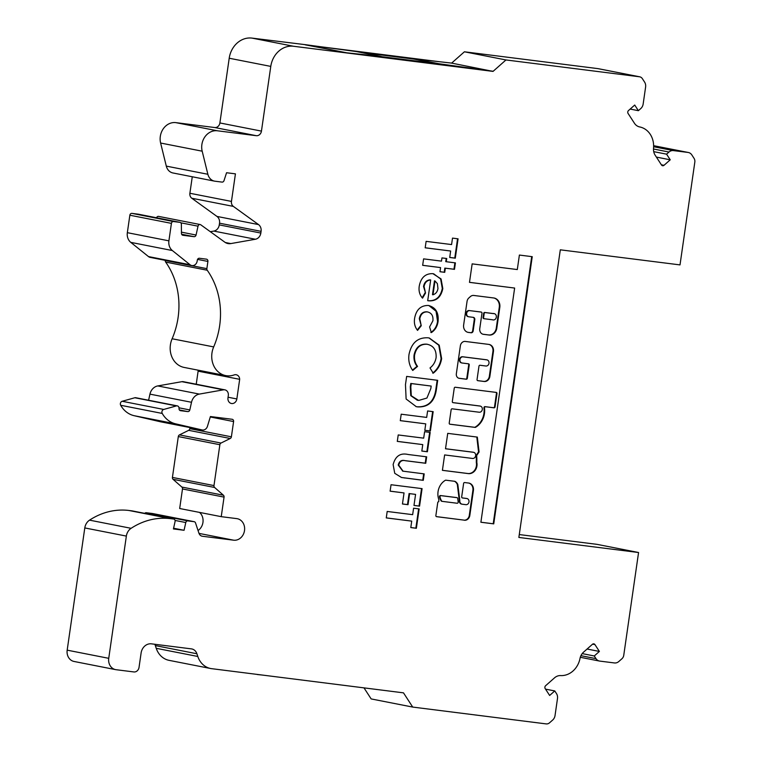 <?xml version="1.0" encoding="UTF-8"?>
<svg xmlns="http://www.w3.org/2000/svg" width="762" height="762" viewBox="0 0 762 762"><rect width="100%" height="100%" fill="white"/><g stroke="black" fill="none" stroke-linecap="round" stroke-linejoin="round"><path stroke-width="1.14" d="M457.133 503.244A1.038 0.895 101.1 0 0 458.172 502.015L457.733 498.491A1.038 0.895 101.1 0 0 456.99 497.662L441.036 495.652A1.038 0.895 101.1 0 0 440.017 496.986A12.573 10.82 101.1 0 0 441.646 500.977A1.038 0.895 101.1 0 0 442.236 501.367L457.133 503.244M473.412 490.471A6.782 5.829 101.1 0 0 468.935 483.089A6.782 5.829 101.1 0 0 468.163 482.994L464.639 482.556A1.038 0.895 101.1 0 0 463.61 483.47L461.686 496.824A1.038 0.895 101.1 0 0 462.42 497.957L466.801 498.51A3.115 2.677 -78.9 0 1 465.915 504.673L462.353 504.225A3.496 3.01 -78.9 0 1 462.115 504.187A3.496 3.01 -78.9 0 1 459.8 500.377L457.829 484.537A7.506 6.458 101.1 0 0 455.066 481.403A1.038 0.895 101.1 0 0 454.781 481.308L445.875 480.193A1.038 0.895 101.1 0 0 445.36 480.298A14.649 12.602 101.1 0 0 438.75 499.301A1.038 0.895 -78.9 0 1 438.798 499.843L438.769 501.701A1.038 0.895 101.1 0 0 437.74 502.615L435.874 515.531A1.038 0.895 101.1 0 0 436.616 516.674L463.696 520.084A5.439 4.677 101.1 0 0 464.134 520.198A5.439 4.677 101.1 0 0 469.754 515.864L473.392 490.604A6.782 5.829 101.1 0 0 473.412 490.471M463.877 520.141A5.439 4.677 101.1 0 0 469.24 515.769L472.878 490.499A6.782 5.829 101.1 0 0 472.897 490.366A6.782 5.829 101.1 0 0 468.668 483.041M442.408 470.306L468.154 473.545A8.677 7.468 101.1 0 0 476.412 465.858A8.677 7.468 101.1 0 0 476.288 462.353L476.812 462.448A52.883 45.491 101.1 0 0 476.669 455.533L479.079 451.99L477.326 437.093L447.732 433.359L445.513 448.77L473.469 452.295A3.115 2.677 -78.9 0 1 472.583 458.457L444.627 454.933L442.408 470.335L468.668 473.65A8.677 7.468 101.1 0 0 476.936 465.963A8.677 7.468 101.1 0 0 476.812 462.448M484.451 413.547A17.707 15.23 101.1 0 0 484.489 407.984A1.038 0.895 -78.9 0 1 485.527 406.746L494.014 407.813A1.038 0.895 101.1 0 0 495.052 406.898L496.976 393.544A1.038 0.895 101.1 0 0 496.233 392.411L455.285 387.248A1.038 0.895 101.1 0 0 454.247 388.163L452.323 401.517A1.038 0.895 101.1 0 0 453.066 402.66L480.127 406.07A3.115 2.677 -78.9 0 1 479.241 412.232L452.171 408.823A1.038 0.895 101.1 0 0 451.142 409.737L449.218 423.091A1.038 0.895 101.1 0 0 449.951 424.224L475.088 427.396A1.038 0.895 101.1 0 0 475.602 427.282A17.707 15.23 101.1 0 0 484.451 413.547M449.732 424.158L474.564 427.292A1.038 0.895 101.1 0 0 475.078 427.177A17.707 15.23 101.1 0 0 483.937 413.442A17.707 15.23 101.1 0 0 483.965 407.889A1.038 0.895 -78.9 0 1 485.003 406.641L493.5 407.718A1.038 0.895 101.1 0 0 494.528 406.803L496.453 393.449A1.038 0.895 101.1 0 0 495.948 392.373M492.195 319.735A3.191 2.743 101.1 0 0 492.738 319.85M492.557 319.783A3.191 2.743 101.1 0 0 496.338 317.125A3.191 2.743 101.1 0 0 493.452 313.62L485.223 312.582A1.038 0.895 101.1 0 0 484.194 313.496L483.603 317.611A1.038 0.895 101.1 0 0 484.337 318.745L492.557 319.783M489.004 363.264A3.115 2.677 -78.9 0 1 485.899 366.008L480.003 365.265A1.038 0.895 101.1 0 0 478.974 366.179L477.05 379.533A1.038 0.895 101.1 0 0 477.784 380.667L484.156 381.476A5.715 4.915 101.1 0 0 489.861 376.428L493.452 351.492A6.448 5.544 101.1 0 0 489.185 344.472A6.448 5.544 101.1 0 0 488.861 344.414L465.277 341.443A4.924 4.229 101.1 0 0 460.372 345.786L456.343 373.751A4.191 3.6 101.1 0 0 459.115 378.314A4.191 3.6 101.1 0 0 459.324 378.343L466.287 379.219A1.038 0.895 101.1 0 0 467.325 378.304L469.249 364.95A1.038 0.895 101.1 0 0 468.506 363.817L462.163 363.017A3.115 2.677 -78.9 0 1 463.058 356.854L486.785 359.845A3.115 2.677 -78.9 0 1 489.004 363.264M628.078 113.452A2.076 1.791 -78.9 0 1 628.498 110.547L634.717 105.042L638.375 110.681L640.794 108.547A6.753 5.801 101.1 0 0 643.157 104.042L645.604 87.039A6.753 5.801 101.1 0 0 644.604 82.106L642.376 78.667A5.191 4.467 101.1 0 0 639.718 76.81A5.191 4.467 101.1 0 0 639.451 76.771L505.968 59.95L493.033 71.399L293.541 46.263A22.841 19.65 101.1 0 0 270.777 66.399L261.452 131.112A5.191 4.467 -78.9 0 1 256.28 135.693L217.399 130.788A15.573 13.402 101.1 0 0 201.882 144.523A15.573 13.402 101.1 0 0 202.187 151.19L207.864 174.269A10.382 8.934 101.1 0 0 214.522 181.137A10.382 8.934 101.1 0 0 215.046 181.213L222.018 182.099A2.076 1.791 101.1 0 0 223.999 180.661L226.562 172.736L235.429 173.85L231.458 201.416A5.191 4.467 101.1 0 0 233.343 206.397L258.518 224.58A7.058 6.077 -78.9 0 1 261.08 231.343L260.833 233.058A7.058 6.077 -78.9 0 1 255.394 239.249L230.81 243.583A10.335 8.887 -78.9 0 1 227.952 243.564A10.335 8.887 -78.9 0 1 224.885 242.221L200.787 224.809A2.076 1.791 101.1 0 0 198.025 226.181L196.063 235.029A2.076 1.791 -78.9 0 1 194.034 236.677L182.956 235.287A2.076 1.791 -78.9 0 1 181.451 233.363L181.375 224.266A2.076 1.791 101.1 0 0 179.88 222.342L173.488 221.542A2.076 1.791 101.1 0 0 171.421 223.371L168.907 240.84A10.382 8.934 101.1 0 0 172.345 250.536L190.052 264.747A5.191 4.467 101.1 0 0 191.767 265.547A5.191 4.467 101.1 0 0 197.196 261.014L197.329 260.109A2.076 1.791 -78.9 0 1 199.396 258.27L206.426 259.156A2.076 1.791 -78.9 0 1 207.902 261.433L206.864 268.643A2.076 1.791 101.1 0 0 207.226 270.234A72.647 62.494 -78.9 0 1 213.684 346.91A20.774 17.869 101.1 0 0 211.969 352.977A20.774 17.869 101.1 0 0 225.714 375.599A20.774 17.869 101.1 0 0 234.153 374.923A5.115 4.401 -78.9 0 1 236.23 374.752A5.115 4.401 -78.9 0 1 239.678 379.324L236.849 398.955A5.191 4.467 -78.9 0 1 231.41 403.489A5.191 4.467 -78.9 0 1 227.981 397.831L228.314 395.497A5.191 4.467 101.1 0 0 224.885 389.849A5.191 4.467 101.1 0 0 223.447 389.83L199.349 394.087A10.382 8.934 101.1 0 0 191.51 402.288L189.814 409.937A2.076 1.791 -78.9 0 1 187.776 411.594L180.527 410.68A2.076 1.791 -78.9 0 1 179.041 408.537A2.6 2.229 101.1 0 0 176.393 405.917L163.735 409.442A2.6 2.229 101.1 0 0 162.239 413.442A25.956 22.327 101.1 0 0 175.679 423.853L202.082 429.949A5.191 4.467 101.1 0 0 202.206 429.968A5.191 4.467 101.1 0 0 207.445 426.32L210.407 416.538L232.115 419.271A2.076 1.791 -78.9 0 1 233.591 421.548L231.391 436.817A2.076 1.791 -78.9 0 1 230.248 438.483L221.009 443.055A2.076 1.791 101.1 0 0 219.866 444.722L213.979 485.575A2.076 1.791 101.1 0 0 214.608 487.47L223.428 495.224A2.076 1.791 -78.9 0 1 224.057 497.11L221.237 516.665L236.753 518.617A10.906 9.382 -78.9 0 1 237.296 518.712A10.906 9.382 -78.9 0 1 244.459 530.895A10.906 9.382 -78.9 0 1 233.648 540.191L202.416 536.258A5.191 4.467 -78.9 0 1 202.149 536.21A5.191 4.467 -78.9 0 1 198.939 533.2L195.51 522.903A2.076 1.791 101.1 0 0 194.12 521.684L187.823 520.884A2.076 1.791 101.1 0 0 185.785 522.542L184.071 530.285L173.431 528.942L175.079 521.494A2.076 1.791 101.1 0 0 173.631 519.036L170.383 518.627A73.333 63.084 101.1 0 0 131.102 528.314A10.382 8.934 101.1 0 0 126.359 536.086L108.737 658.32A10.382 8.934 101.1 0 0 115.605 669.627A10.382 8.934 101.1 0 0 116.129 669.712L133.864 671.941A5.191 4.467 101.1 0 0 139.036 667.369L141.103 653.005A10.382 8.934 -78.9 0 1 151.447 643.842L191.348 648.872A8.306 7.144 -78.9 0 1 191.767 648.938A8.306 7.144 -78.9 0 1 196.901 653.758L197.806 656.473A20.765 17.859 101.1 0 0 210.645 668.512A20.765 17.859 101.1 0 0 211.684 668.674L403.489 692.848L412.718 707.079L546.202 723.9A5.191 4.467 101.1 0 0 549.554 722.795L552.679 720.033A6.753 5.801 101.1 0 0 555.041 715.518L557.489 698.525A6.753 5.801 101.1 0 0 556.489 693.591L554.765 690.934L549.64 695.468L545.201 688.619A2.076 1.791 -78.9 0 1 545.621 685.714L554.517 677.847A10.382 8.934 -78.9 0 1 560.661 675.58A20.765 17.859 101.1 0 0 580.015 658.444A10.382 8.934 -78.9 0 1 583.549 652.158L592.445 644.281A2.076 1.791 -78.9 0 1 594.951 644.604L599.389 651.443L594.265 655.977L595.989 658.635A6.753 5.801 101.1 0 0 599.446 661.045A6.753 5.801 101.1 0 0 599.789 661.102L614.458 662.95A6.753 5.801 101.1 0 0 618.811 661.511L621.935 658.749A5.191 4.467 101.1 0 0 623.754 655.282L638.566 552.517L518.865 537.439L560.308 249.822L680.009 264.9L694.82 162.144A5.191 4.467 101.1 0 0 694.049 158.344L691.82 154.905A6.753 5.801 101.1 0 0 688.362 152.495A6.753 5.801 101.1 0 0 688.019 152.438L673.351 150.59A6.753 5.801 101.1 0 0 668.998 152.038L666.579 154.172L670.236 159.81L664.016 165.306A2.076 1.791 -78.9 0 1 661.511 164.992L655.158 155.2A10.382 8.934 -78.9 0 1 653.539 148.257A20.765 17.859 101.1 0 0 639.718 126.949A10.382 8.934 -78.9 0 1 634.432 123.244L628.078 113.452M305.2 44.653L356.283 51.559L381.219 56.455L346.758 52.807L305.2 44.653L251.974 38.1A22.841 19.65 101.1 0 0 229.21 58.236L219.885 122.949A5.191 4.467 -78.9 0 1 214.713 127.53L175.841 122.634A15.573 13.402 101.1 0 0 160.315 136.36A15.573 13.402 101.1 0 0 160.62 143.037L166.297 166.116A10.382 8.934 101.1 0 0 172.964 172.974L214.522 181.137M165.325 260.356L165.306 260.49A2.076 1.791 101.1 0 0 165.659 262.071A72.647 62.494 -78.9 0 1 172.117 338.757A20.774 17.869 101.1 0 0 170.412 344.824A20.774 17.869 101.1 0 0 184.147 367.436L225.714 375.599M177.298 405.879L135.741 397.716A2.6 2.229 101.1 0 0 134.826 397.754L122.177 401.279A2.6 2.229 101.1 0 0 120.682 405.279A25.956 22.327 101.1 0 0 134.112 415.69L160.525 421.786A5.191 4.467 101.1 0 0 160.649 421.815A5.191 4.467 101.1 0 0 160.772 421.834M408.146 454.495L426.663 456.829L425.729 463.286L405.536 460.743C402.012 459.829 399.745 461.305 398.726 465.153L403.06 471.173L424.205 473.888L423.272 480.336L401.507 477.498L394.745 473.316L393.135 464.591C395.392 456.047 400.393 452.685 408.146 454.495M427.606 410.956L433.168 411.661L430.378 431.016L424.815 430.32L425.739 423.863L400.279 420.653L401.212 414.204L426.672 417.414L427.606 410.956M441.627 358.626C440.617 364.769 437.826 369.627 433.235 373.19L430.016 367.96C433.283 365.436 435.312 361.998 436.093 357.673C436.55 350.12 433.568 345.653 427.149 344.262C420.443 343.9 416.252 347.51 414.585 355.092C414.109 359.416 415.09 363.179 417.557 366.398L412.737 370.456C409.423 365.836 408.184 360.493 409.013 354.416C411.47 342.824 417.824 337.29 428.063 337.814L429.282 338.004L439.217 345.186L441.627 358.626L441.103 358.521C440.103 364.674 437.302 369.522 432.711 373.085M427.739 344.357L426.625 344.157C419.919 343.795 415.738 347.405 414.071 354.987L414.585 355.092M428.739 300.819L427.701 300.666L430.682 279.949C427.044 280.264 424.834 282.464 424.053 286.569L425.52 293.037L422.529 298.161C419.567 294.856 418.49 290.77 419.291 285.893C420.986 277.501 425.51 273.425 432.883 273.653L441.065 278.949L442.808 288.56C441.036 297.19 436.35 301.276 428.739 300.819L427.701 300.638M469.716 310.629L481.251 312.087A1.038 0.895 -78.9 0 1 481.984 313.22L479.765 328.632A5.191 4.467 101.1 0 0 483.194 334.28A5.191 4.467 101.1 0 0 483.46 334.327L489.118 335.032A7.696 6.62 101.1 0 0 496.786 328.251L499.796 307.381A8.582 7.382 101.1 0 0 494.119 298.028A8.582 7.382 101.1 0 0 493.69 297.961L473.774 295.456A5.191 4.467 101.1 0 0 470.421 296.561L468.868 297.942A5.191 4.467 101.1 0 0 467.049 301.409L463.639 325.022A6.753 5.81 101.1 0 0 468.106 332.375A6.753 5.81 101.1 0 0 468.449 332.432L471.097 332.765A2.076 1.791 101.1 0 0 473.164 330.937L474.793 319.64A2.076 1.791 101.1 0 0 473.316 317.354L468.83 316.792A3.115 2.677 -78.9 0 1 469.716 310.629L480.727 311.982A1.038 0.895 -78.9 0 1 480.832 312.001M519.389 255.06L517.303 269.558L472.154 263.871L469.487 282.359L514.636 288.055L480.889 522.246L493.738 523.865L532.238 256.68L519.389 255.06M446.265 261.728L455.419 262.88L454.495 269.338L445.341 268.186L444.741 272.329L439.969 271.729L440.569 267.586L422.662 265.328L423.596 258.87L441.493 261.128L441.96 257.908L446.732 258.508L446.265 261.728L445.751 261.633L446.208 258.442M413.585 508.216L419.157 508.911L416.366 528.276L410.794 527.571L411.728 521.122L386.267 517.912L387.191 511.454L412.661 514.664L413.585 508.216M452.504 238.115L458.076 238.82L455.285 258.175L449.723 257.47L450.647 251.022L425.186 247.812L426.12 241.364L451.58 244.564L452.504 238.115M428.339 305.467C435.635 307.324 438.883 312.639 438.074 321.431C437.388 326.355 435.15 330.079 431.349 332.594L429.587 326.927L432.892 320.802C433.397 315.82 431.559 312.858 427.377 311.915C423.243 311.763 420.719 314.058 419.814 318.802L421.243 325.745L417.557 330.384C414.852 327.022 413.871 322.993 414.623 318.278C416.233 309.658 420.805 305.391 428.339 305.467L429.149 305.591M427.673 311.963L426.863 311.81C422.72 311.658 420.205 313.954 419.3 318.697L419.814 318.802M406.651 376.409L437.693 380.314L436.521 388.449C434.969 401.269 428.673 407.413 417.614 406.889L416.243 406.651L406.117 399.002L405.47 384.658L406.651 376.409M424.615 431.702L430.187 432.406L427.396 451.761L421.824 451.056L422.758 444.608L397.288 441.398L398.221 434.95L423.682 438.15L424.615 431.702M391.049 484.727L422.081 488.632L419.557 506.149L413.985 505.444L415.576 494.386L409.613 493.633L408.022 504.692L402.45 503.996L404.041 492.928L390.115 491.176L391.049 484.727M638.566 552.517L597.008 544.354L519.284 534.562M363.988 687.867L371.161 698.925L412.718 707.079M154.762 644.261A8.306 7.144 -78.9 0 1 155.334 645.595L156.239 648.31A20.765 17.859 101.1 0 0 169.078 660.349L210.645 668.512M132.283 510.911A2.076 1.791 101.1 0 0 132.074 510.873L128.826 510.464A73.333 63.084 101.1 0 0 89.535 520.151A10.382 8.934 101.1 0 0 84.792 527.933L67.18 650.157A10.382 8.934 101.1 0 0 74.047 661.464L115.605 669.627M152.762 513.569A2.076 1.791 101.1 0 0 152.562 513.521L146.256 512.731A2.076 1.791 101.1 0 0 144.732 513.359M199.539 512.407A10.906 9.382 -78.9 0 1 198.053 530.533M189.986 427.568L189.824 428.663A2.076 1.791 -78.9 0 1 188.681 430.33L179.451 434.902A2.076 1.791 101.1 0 0 178.308 436.569L172.422 477.422A2.076 1.791 101.1 0 0 173.05 479.308L181.861 487.061A2.076 1.791 -78.9 0 1 182.489 488.956L179.68 508.511L221.237 516.665M224.885 389.849L183.318 381.686A5.191 4.467 101.1 0 0 181.889 381.676L157.791 385.924A10.382 8.934 101.1 0 0 149.952 394.135L148.6 400.24M197.996 370.161A5.115 4.401 -78.9 0 1 198.11 371.161L196.234 384.219M138.522 214.227A2.076 1.791 101.1 0 0 138.313 214.189L131.931 213.379A2.076 1.791 101.1 0 0 129.854 215.217L127.34 232.677A10.382 8.934 101.1 0 0 130.788 242.373L148.495 256.584A5.191 4.467 101.1 0 0 150.209 257.394L191.767 265.547M200.168 224.542L158.61 216.389A2.076 1.791 101.1 0 0 156.543 217.761M192.272 176.765L189.89 193.262A5.191 4.467 101.1 0 0 191.786 198.234L216.951 216.418A7.058 6.077 -78.9 0 1 219.523 223.19L219.275 224.904A7.058 6.077 -78.9 0 1 213.836 231.086L210.331 231.705M439.083 61.674L322.078 46.93M598.408 68.713A5.191 4.467 101.1 0 0 598.151 68.656A5.191 4.467 101.1 0 0 597.894 68.618L464.41 51.797L451.618 63.113M438.855 63.722L493.033 71.399L451.495 63.084L413.918 58.826L438.855 63.722L493.062 71.247M360.007 52.292L413.88 59.084L437.331 63.684M346.758 52.807L305.171 44.806M380.781 56.398L346.739 52.959M413.918 58.826L358.521 51.997M395.297 691.81L403.489 692.848M255.68 674.218L257.185 674.408M257.175 674.513L262.299 675.056M594.265 655.977L582.197 653.606M599.389 651.443L587.083 649.034M554.765 690.934L545.525 689.124M184.071 530.285L173.584 528.228M239.678 379.324L198.11 371.161M505.968 59.95L464.41 51.797M638.375 110.681L630.164 109.071M670.236 159.81L656.387 157.086M438.836 63.875L381.2 56.607M666.579 154.172L653.72 151.648M418.633 508.845L415.852 528.171L416.366 528.276M415.852 528.171L410.804 527.533M386.267 517.874L411.728 521.122M454.895 262.823L453.971 269.234L454.495 269.338M453.971 269.234L445.341 268.186M444.817 268.081L444.227 272.234L444.741 272.329M444.227 272.234L439.969 271.691M422.662 265.29L440.569 267.586M457.552 238.754L454.771 258.07L455.285 258.175M454.771 258.07L449.723 257.442M425.186 247.774L450.647 251.022M461.858 362.95L461.648 362.912A3.115 2.677 -78.9 0 1 462.534 356.749L486.27 359.74A3.115 2.677 -78.9 0 1 486.575 359.797M458.857 378.247L465.772 379.124A1.038 0.895 101.1 0 0 466.801 378.209L468.725 364.855A1.038 0.895 101.1 0 0 468.22 363.779M477.555 380.609L483.641 381.371A5.715 4.915 101.1 0 0 489.337 376.333L492.938 351.387A6.448 5.544 101.1 0 0 488.928 344.424M480.889 522.218L493.214 523.77L531.714 256.613M493.214 523.77L493.738 523.865M469.497 282.331L514.636 288.055M468.525 316.735L468.316 316.687A3.115 2.677 -78.9 0 1 469.202 310.525M467.849 332.318A6.753 5.81 101.1 0 0 467.925 332.327L470.573 332.661A2.076 1.791 101.1 0 0 472.64 330.832L474.269 319.535A2.076 1.791 101.1 0 0 473.116 317.335M482.937 334.223L488.604 334.937A7.696 6.62 101.1 0 0 496.272 328.155L499.281 307.276A8.582 7.382 101.1 0 0 493.862 297.99M493.957 313.611A3.191 2.743 101.1 0 0 492.928 313.515L484.708 312.477A1.038 0.895 101.1 0 0 483.67 313.401L483.079 317.506A1.038 0.895 101.1 0 0 483.822 318.649L484.232 318.726M492.928 313.515L493.452 313.62M452.838 402.593L479.612 405.965A3.115 2.677 -78.9 0 1 479.917 406.022M445.522 448.732L472.945 452.19A3.115 2.677 -78.9 0 1 473.259 452.247M476.288 462.353A52.883 45.491 101.1 0 0 476.145 455.428L478.555 451.885L476.812 437.026M478.555 451.885L479.079 451.99M476.145 455.428L476.669 455.533M468.154 473.545L468.668 473.65M436.388 516.607L463.696 520.084M469.24 515.769L469.754 515.864M461.839 504.13A3.496 3.01 -78.9 0 1 461.591 504.092A3.496 3.01 -78.9 0 1 459.276 500.282L457.314 484.432A7.506 6.458 101.1 0 0 454.543 481.298A1.038 0.895 101.1 0 0 454.495 481.27M457.314 484.432L457.829 484.537M459.276 500.282L459.8 500.377M462.201 497.9L466.287 498.415A3.115 2.677 -78.9 0 1 466.592 498.472M472.878 490.499L473.392 490.604M456.571 497.576A1.038 0.895 101.1 0 0 456.476 497.557L440.512 495.548A1.038 0.895 101.1 0 0 439.493 496.891A12.573 10.82 101.1 0 0 441.131 500.882A1.038 0.895 101.1 0 0 441.712 501.263L442.131 501.348M424.053 286.569L423.539 286.464C424.32 282.369 426.53 280.159 430.159 279.845L430.682 279.949M423.539 286.464L425.52 293.037M425.005 292.941L422.177 297.771M433.635 273.777L440.617 278.959L442.293 288.455L442.808 288.56M442.293 288.455C440.522 297.094 435.826 301.18 428.225 300.723M434.988 280.959L434.473 280.854L432.483 294.684L432.997 294.789C435.778 293.875 437.436 291.779 437.959 288.484L437.388 283.645L434.988 280.959L432.997 294.789M428.882 305.543L436.055 311.229L437.55 321.326L438.074 321.431M437.55 321.326C436.874 326.25 434.635 329.975 430.835 332.489M427.425 311.906L426.863 311.81M419.3 318.697L421.243 325.745M420.729 325.641L417.252 330.003M427.492 344.31L426.625 344.157M414.071 354.987C413.585 359.312 414.576 363.083 417.033 366.293L417.557 366.398M417.033 366.293L412.518 370.103M429.025 337.957L438.769 345.205L441.103 358.521M437.159 380.257L435.997 388.344C434.454 401.164 428.149 407.308 417.1 406.784L417.614 406.889M417.1 406.784L415.995 406.603M410.775 383.457L411.299 383.562L410.813 386.934L411.29 395.764L418.652 400.45L426.93 398.04L430.835 388.534L431.187 386.067L410.775 383.457L410.289 386.829L410.766 395.659L417.385 400.231M431.187 386.067L411.299 383.562M432.645 411.594L429.863 430.921L430.378 431.016M429.863 430.921L424.815 430.282M400.288 420.624L425.739 423.863M429.654 432.34L426.872 451.656L427.396 451.761M426.872 451.656L421.824 451.028M397.297 441.36L422.758 444.608M426.139 456.762L425.215 463.182L425.729 463.286M425.215 463.182L405.022 460.639C401.498 459.724 399.221 461.2 398.212 465.049L398.726 465.153M398.212 465.049L402.774 471.116M423.682 473.821L422.758 480.231L423.272 480.336M422.758 480.231L401.26 477.45M421.557 488.566L419.033 506.044L419.557 506.149M419.033 506.044L413.995 505.416M409.613 493.633L415.576 494.386M409.089 493.528L407.499 504.596L408.022 504.692M407.499 504.596L402.45 503.958M390.125 491.138L404.041 492.928M483.965 407.889L484.489 407.984M217.399 130.788L175.841 122.634M213.684 346.91L172.117 338.757M163.735 409.442L122.177 401.279M595.989 658.635L580.93 655.682M594.951 644.604L592.626 644.147M197.806 656.473L156.239 648.31M196.901 653.758L155.334 645.595M108.737 658.32L67.18 650.157M126.359 536.086L84.792 527.933M131.102 528.314L89.535 520.151M170.383 518.627L128.826 510.464M173.631 519.036L132.074 510.873M185.785 522.542L175.079 520.436M187.823 520.884L146.256 512.731M194.12 521.684L152.562 513.521M202.416 536.258L201.892 536.153M233.648 540.191L199.006 533.39M224.057 497.11L182.489 488.956M223.428 495.224L181.861 487.061M214.608 487.47L173.05 479.308M213.979 485.575L172.422 477.422M219.866 444.722L178.308 436.569M221.009 443.055L179.451 434.902M230.248 438.483L188.681 430.33M231.391 436.817L189.824 428.663M233.591 421.548L210.274 416.976M202.082 429.949L160.525 421.786M175.679 423.853L134.112 415.69M162.239 413.442L120.682 405.279M176.393 405.917L134.826 397.754M187.776 411.594L179.375 409.946M189.814 409.937L179.013 407.822M191.51 402.288L149.952 394.135M199.349 394.087L157.791 385.924M223.447 389.83L181.889 381.676M236.849 398.955L228.067 397.231M207.226 270.234L165.659 262.071M206.864 268.643L165.306 260.49M207.902 261.433L197.549 259.404M190.052 264.747L148.495 256.584M172.345 250.536L130.788 242.373M168.907 240.84L127.34 232.677M171.421 223.371L129.854 215.217M173.488 221.542L131.931 213.379M179.88 222.342L138.313 214.189M194.034 236.677L181.632 234.248M196.063 235.029L181.442 232.153M198.025 226.181L180.794 222.799M230.81 243.583L225.304 242.506M255.394 239.249L213.836 231.086M260.833 233.058L219.275 224.904M261.08 231.343L219.523 223.19M258.518 224.58L216.951 216.418M233.343 206.397L191.786 198.234M231.458 201.416L189.89 193.262M207.864 174.269L166.297 166.116M202.187 151.19L160.62 143.037M256.28 135.693L214.713 127.53M261.452 131.112L219.885 122.949M270.777 66.399L229.21 58.236M293.541 46.263L251.974 38.1M639.451 76.771L597.894 68.618M664.016 165.306L661.378 164.792M688.019 152.438L653.625 145.685L688.362 152.495M673.351 150.59L653.625 146.723M668.998 152.038L653.491 148.99M486.27 359.74L486.785 359.845M462.534 356.749L463.058 356.854M468.725 364.855L469.249 364.95M466.801 378.209L467.325 378.304M465.772 379.124L466.287 379.219M492.938 351.387L493.452 351.492M489.337 376.333L489.861 376.428M483.641 381.371L484.156 381.476M474.269 319.535L474.793 319.64M472.64 330.832L473.164 330.937M470.573 332.661L471.097 332.765M467.925 332.327L468.449 332.432M499.281 307.276L499.796 307.381M496.272 328.155L496.786 328.251M488.604 334.937L489.118 335.032M482.946 334.223L483.46 334.327M480.727 311.982L481.251 312.087M483.079 317.506L483.603 317.611M483.67 313.401L484.194 313.496M484.708 312.477L485.223 312.582M479.612 405.965L480.127 406.07M496.453 393.449L496.976 393.544M494.528 406.803L495.052 406.898M493.5 407.718L494.014 407.813M485.003 406.641L485.527 406.746M475.078 427.177L475.602 427.282M474.564 427.292L475.088 427.396M472.945 452.19L473.469 452.295M454.543 481.298L455.066 481.403M466.287 498.415L466.801 498.51M456.476 497.557L456.99 497.662M441.131 500.882L441.646 500.977M439.493 496.891L440.017 496.986M440.512 495.548L441.036 495.652M435.997 388.344L436.521 388.449M410.289 386.829L410.813 386.934M405.022 460.639L405.536 460.743M404.241 477.907L404.765 478.003M492.471 319.811L492.995 319.907M580.311 657.292L599.446 661.045M132.178 510.892L173.736 519.055M152.667 513.54L194.224 521.703M160.649 421.815L202.206 429.968M138.417 214.208L179.984 222.361M598.151 68.656L639.718 76.81M486.423 359.769L486.947 359.864M461.496 362.893L462.01 362.988M468.154 316.668L468.678 316.763M480.774 311.991L481.298 312.087M493.7 313.544L494.224 313.639M483.765 318.64L484.289 318.735M479.765 405.994L480.279 406.089M473.107 452.209L473.621 452.314M461.591 504.092L462.115 504.187M466.439 498.434L466.963 498.538M456.524 497.567L457.048 497.672M441.665 501.253L442.179 501.358M417.643 400.288L417.119 400.183M403.06 471.173L402.546 471.078"/></g></svg>
